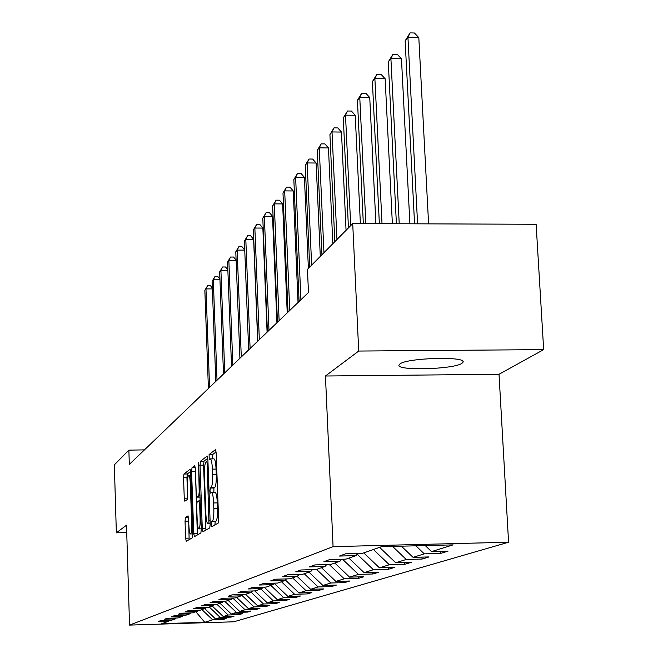<?xml version="1.0" encoding="UTF-8"?>
<svg xmlns="http://www.w3.org/2000/svg" width="658" height="658" viewBox="0 0 658 658"><rect width="100%" height="100%" fill="white"/><g stroke="black" fill="none" stroke-linecap="round" stroke-linejoin="round"><path stroke-width="0.99" d="M211.21 524.492L211.695 526.803L218.127 523.151L218.604 519.096L216.161 452.844L215.479 449.628L209.096 454.555L209.244 459.605L210.256 458.889C211.35 459.218 212.065 462.632 212.402 469.138L212.6 474.582C212.74 481.714 212.246 486.023 211.119 487.504L210.313 488.055L209.992 490.86L210.461 493.122L211.448 492.513C212.567 492.875 213.291 496.362 213.636 502.967L213.834 508.437C213.973 515.592 213.48 519.861 212.353 521.235L211.531 521.712L211.21 524.492M211.563 492.505L215.108 492.439C216.235 492.801 216.967 496.288 217.313 502.885L217.51 508.354C217.658 515.51 217.156 519.779 216.013 521.152L215.191 521.63L214.895 524.985M216.104 451.906L212.731 454.489L212.567 458.848M210.379 458.889L213.899 458.832C215.01 459.152 215.734 462.566 216.071 469.072L216.268 474.517C216.408 481.648 215.914 485.949 214.779 487.43L213.957 487.981L213.817 492.464M461.85 363.381L463.035 362.188C466.826 356.159 407.409 357.779 399.982 363.923L399.019 365.009C395.993 370.939 453.28 369.434 461.85 363.381M185.441 517.509L185.046 521.194L185.63 538.203L186.23 541.304L192.416 537.783L192.827 534.041L190.664 472.329L190.063 469.294L183.944 474.031L183.549 477.766L184.256 498.188L184.84 501.207L187.464 499.406L187.505 485.415C187.407 479.501 187.801 476.112 188.698 475.257C189.512 475.537 190.047 478.243 190.294 483.367L191.708 523.908C191.815 529.805 191.42 533.153 190.532 533.951C189.701 533.613 189.159 530.841 188.904 525.627L188.073 515.831L185.441 517.509L188.566 517.435M126.509 525.207L116.351 532.824L114.336 464.852L128.878 450.138L129.313 464.408L308.47 292.489L307.459 269.377L352.713 223.58L358.717 351.051L325.447 376.006L333.071 546.642L129.536 625.1L126.509 525.207M202.286 528.555L202.935 531.787L209.762 527.913L210.215 523.957L207.87 459.185L207.212 456.027L200.46 461.242L200.024 465.173L202.286 528.555L205.847 528.473L205.97 530.068M200.871 532.972L194.414 536.648L193.756 533.498L191.593 471.621L191.996 467.789L194.752 465.675L195.36 468.735L196.257 494.035L196.882 497.16L198.765 495.893L199.193 492.02L198.576 462.706L201.307 529.122L200.871 532.972M333.071 546.642L508.576 542.225L233.755 621.802L129.536 625.1M223.136 618.693L223.169 619.499L226.13 618.602L215.553 618.931L220.257 617.467L230.966 617.13L234.051 616.192L223.259 616.53L228.161 615L239.093 614.662L242.309 613.684L231.295 614.021L236.419 612.425L247.572 612.08L250.937 611.06L239.685 611.405L245.039 609.736L256.431 609.39L259.943 608.321L248.453 608.675L254.046 606.931L265.692 606.577L269.369 605.459L257.623 605.812L263.48 603.986L275.389 603.633L279.239 602.457L267.23 602.818L273.366 600.91L285.547 600.54L289.586 599.315L277.289 599.685L283.73 597.678L296.199 597.308L300.435 596.016L287.85 596.387L294.62 594.281L307.385 593.903L311.834 592.554L298.954 592.932L306.06 590.711L319.146 590.333L323.826 588.91L310.625 589.288L318.11 586.952L331.525 586.566L336.46 585.069L322.913 585.455L330.81 582.996L344.57 582.601L349.776 581.022L335.884 581.417L344.224 578.818L358.347 578.415L363.849 576.745L349.579 577.14L358.396 574.393L372.905 573.99L378.737 572.221L364.071 572.625L373.415 569.713L388.327 569.302L394.504 567.426L379.427 567.838L389.339 564.745L404.686 564.334L411.242 562.343L395.721 562.755L406.257 559.473L422.066 559.053L429.041 556.931L413.06 557.351L424.278 553.855L440.564 553.427L448.008 551.165L431.525 551.593L453.082 544.873L381.476 546.683L362.361 553.378L345.623 553.814L339.396 556.059L355.937 555.632L357.87 553.501M223.169 619.499L212.674 619.828L204.753 622.303L161.761 623.661L168.752 621.21L158.15 621.547L160.618 620.659L171.294 620.321L175.447 618.865L164.632 619.203L167.198 618.273L178.096 617.936L182.431 616.423L171.393 616.76L174.066 615.798L185.194 615.452L189.718 613.865L178.441 614.21L181.238 613.207L192.605 612.853L197.326 611.2L185.811 611.553L188.731 610.492L200.345 610.139L205.288 608.411L193.518 608.765L196.569 607.663L208.446 607.301L213.62 605.492L201.578 605.854L204.786 604.694L216.934 604.332L222.355 602.432L210.034 602.802L213.398 601.585L225.826 601.215L231.517 599.224L218.9 599.594L222.429 598.319L235.161 597.941L241.141 595.852L228.219 596.23L231.929 594.89L244.973 594.511L251.257 592.307L238.015 592.693L241.922 591.279L255.288 590.892L261.917 588.573L248.337 588.959L252.45 587.479L266.169 587.084L273.152 584.633L259.219 585.028L263.562 583.465L277.635 583.062L285.021 580.479L270.709 580.882L275.299 579.221L289.759 578.818L297.564 576.079L282.858 576.49L287.727 574.73L302.59 574.319L310.864 571.424L295.738 571.835L300.895 569.976L316.185 569.557L324.97 566.48L309.4 566.9L314.878 564.918L330.629 564.498L339.964 561.225L323.925 561.652L329.757 559.547L345.985 559.119L355.937 555.632M204.704 608.617L215.553 618.931M209.277 607.013L220.257 617.467M175.447 618.865L176.254 617.994M212.189 605.993L223.259 616.53M216.951 604.324L228.161 615M182.431 616.423L183.269 615.51M219.986 603.263L231.295 614.021M224.674 601.248L236.419 612.425M189.718 613.865L190.59 612.919M228.137 600.409L239.685 611.405M232.726 598.015L245.039 609.736M197.326 611.2L198.239 610.205M236.641 597.423L248.453 608.675M241.733 595.202L254.046 606.931M205.288 608.411L206.242 607.367M245.549 594.306L257.623 605.812M251.233 592.315L263.48 603.986M213.62 605.492L214.623 604.398M254.728 590.909L267.23 602.818M260.823 588.951L273.366 600.91M222.355 602.432L223.407 601.289M264.138 587.142L277.289 599.685M270.882 585.431L283.73 597.678M231.517 599.224L232.619 598.023M274.254 583.424L287.85 596.387M281.451 581.73L294.62 594.281M241.141 595.852L242.3 594.585M285.424 580.035L298.954 592.932M292.563 577.839L306.06 590.711M251.257 592.307L252.475 590.974M296.988 576.285L310.625 589.288M304.259 573.735L318.11 586.952M261.917 588.573L263.2 587.166M308.923 572.106L322.913 585.455M316.588 569.417L330.81 582.996M273.152 584.633L274.509 583.153M321.507 567.698L335.884 581.417M329.263 564.539L344.224 578.818M285.021 580.479L286.452 578.908M334.799 563.034L349.579 577.14M342.497 559.21L358.396 574.393M297.564 576.079L299.086 574.418M348.872 558.107L364.071 572.625M357.204 554.233L373.415 569.713M310.864 571.424L312.468 569.655M363.775 552.885L379.427 567.838M373.399 549.512L389.339 564.745M324.97 566.48L326.672 564.605M379.592 547.341L395.721 562.755M392.587 546.403L406.257 559.473M339.964 561.225L341.773 559.226M401.372 546.181L413.06 557.351M415.872 545.811L424.278 553.855M425.233 545.581L431.525 551.593M325.447 376.006L499.019 374.287L543.664 349.628L358.717 351.051M543.664 349.628L536.122 224.271L352.713 223.58M116.351 532.824L126.731 532.585M499.019 374.287L508.576 542.225M144.447 449.883L128.878 450.138M195.829 611.726L204.753 622.303M201.916 609.596L212.674 619.828M168.752 621.21L169.525 620.379M440.457 551.363L440.564 553.427M421.967 557.12L422.066 559.053M404.596 562.516L404.686 564.334M388.245 567.599L388.327 569.302M372.831 572.386L372.905 573.99M358.273 576.901L358.347 578.415M344.504 581.17L344.57 582.601M331.459 585.209L331.525 586.566M319.089 589.042L319.146 590.333M307.327 592.685L307.385 593.903M296.149 596.148L296.199 597.308M285.498 599.438L285.547 600.54M275.348 602.58L275.389 603.633M265.659 605.574L265.692 606.577M256.398 608.428L256.431 609.39M247.54 611.167L247.572 612.08M239.06 613.782L239.093 614.662M230.933 616.291L230.966 617.13M207.813 458.264L204.013 461.176L203.577 465.116L205.847 528.473M208.931 523.233L207.204 463.734L206.744 461.521L205.872 462.171C204.786 463.709 204.309 467.953 204.449 474.92L205.831 513.372C206.16 519.894 206.875 523.365 207.969 523.768L210.19 523.2M195.327 467.986L197.359 534.97M197.186 520.388C197.449 525.717 198.017 528.555 198.889 528.892C199.826 528.07 200.238 524.632 200.131 518.586L199.613 503.929L198.938 500.796L197.096 502.013L196.676 505.854L197.186 520.388M190.614 471.449L187.333 473.966L186.938 477.7L187.686 498.879M188.616 517.961L189.142 539.642M428.597 223.868L418.809 37.621L407.944 37.391L405.139 40.886L414.565 223.81M417.591 223.827L407.944 37.391L410.066 32.9L414.408 32.99L418.809 37.621M405.139 40.886L410.066 32.9M409.901 223.794L401.462 58.809L390.91 58.611L388.269 61.893L396.404 223.745M399.233 223.753L390.91 58.611L392.999 54.211L397.218 54.285L401.462 58.809M388.269 61.893L392.999 54.211M392.374 223.728L385.136 78.746L374.879 78.573L372.395 81.666L379.362 223.679M382.018 223.687L374.879 78.573L376.944 74.255L381.04 74.329L385.136 78.746M372.395 81.666L376.944 74.255M375.899 223.662L369.747 97.54L359.77 97.384L357.434 100.304L363.331 223.621M365.84 223.63L359.77 97.384L361.81 93.156L365.79 93.222L369.747 97.54M357.434 100.304L361.81 93.156M360.378 223.605L355.221 115.282L345.508 115.15L343.295 117.905L348.444 227.898M350.698 225.62L345.508 115.15L347.514 111.005L351.397 111.054L355.221 115.282M343.295 117.905L347.514 111.005M346.059 230.316L341.477 132.061L332.019 131.945L329.929 134.553L334.832 241.675M336.962 239.52L332.019 131.945L334.001 127.882L337.776 127.923L341.477 132.061M329.929 134.553L334.001 127.882M332.833 243.699L328.465 147.951L319.245 147.853L317.263 150.328L321.943 254.72M323.958 252.68L319.245 147.853L321.203 143.863L324.879 143.905L328.465 147.951M317.263 150.328L321.203 143.863M320.298 256.39L316.12 163.019L307.13 162.937L305.246 165.29L309.721 267.09M311.637 265.158L307.13 162.937L309.054 159.03L312.649 159.063L316.12 163.019M305.246 165.29L309.054 159.03M308.388 268.439L304.399 177.339L295.623 177.273L293.838 179.502L299.086 301.487M300.912 299.735L295.623 177.273L297.523 173.432L301.027 173.457L304.399 177.339M293.838 179.502L297.523 173.432M298.041 302.491L293.246 190.952L284.684 190.894L282.981 193.016L288.015 312.122M289.75 310.453L284.684 190.894L286.551 187.127L289.972 187.152L293.246 190.952M282.981 193.016L286.551 187.127M287.233 312.871L282.636 203.914L274.263 203.873L272.642 205.896L277.462 322.239M279.124 320.652L274.263 203.873L276.105 200.172L279.444 200.188L282.636 203.914M272.642 205.896L276.105 200.172M276.928 322.757L272.511 216.276L264.335 216.243L262.789 218.168L267.419 331.887M268.999 330.365L264.335 216.243L266.145 212.608L269.418 212.624L272.511 216.276M262.789 218.168L266.145 212.608M267.09 332.191L262.855 228.071L254.852 228.046L253.379 229.889L257.829 341.083M259.334 339.635L254.852 228.046L256.645 224.468L259.836 224.485L262.855 228.071M253.379 229.889L256.645 224.468M257.706 341.206L253.626 239.339L245.804 239.323L244.389 241.083L248.666 349.875M250.106 348.493L245.804 239.323L247.564 235.811L250.69 235.819L253.626 239.339M244.389 241.083L247.564 235.811M241.289 356.957L237.143 250.106L235.786 251.792L239.915 358.281M244.743 250.114L237.143 250.106L238.879 246.651L241.938 246.66L244.743 250.032M235.786 251.792L238.879 246.651M232.85 365.058L228.852 260.428L227.553 262.04L231.526 366.317M236.123 260.428L228.852 260.428L230.563 257.039L233.565 257.039L236.115 260.132M227.553 262.04L230.563 257.039M224.765 372.815L220.907 270.315L219.665 271.861L223.498 374.024M227.874 270.315L220.907 270.315L222.601 266.984L225.538 266.984L227.849 269.813M219.665 271.861L222.601 266.984M217.017 380.25L213.291 279.806L212.098 281.287L215.799 381.41M219.961 279.798L213.291 279.806L214.96 276.524L217.839 276.524L219.936 279.107M212.098 281.287L214.96 276.524M209.573 387.389L205.979 288.911L204.835 290.334L208.413 388.5M212.386 288.895L205.979 288.911L207.624 285.679L210.445 285.679L212.353 288.031M204.835 290.334L207.624 285.679M216.013 521.152L212.353 521.235M217.51 508.354L213.834 508.437M217.313 502.885L213.636 502.967M213.957 487.981L210.313 488.055M214.779 487.43L211.119 487.504M216.268 474.517L212.6 474.582M216.071 469.072L212.402 469.138M212.731 454.489L209.096 454.555M215.191 521.63L211.531 521.712M203.577 465.116L200.024 465.173M204.013 461.176L200.46 461.242M210.091 520.453L209.252 520.47M208.035 463.717L207.204 463.734M210.206 523.678L208.093 523.727M197.236 533.416L193.756 533.498M195.056 471.556L191.593 471.621M195.303 467.731L191.996 467.789M196.882 497.16L200.164 497.094L196.923 497.144M200.122 495.869L198.765 495.893M199.983 492.003L199.193 492.02M199.037 465.445L198.247 465.461M200.929 518.57L200.131 518.586M200.41 503.913L199.613 503.929M200.295 500.763L199.053 500.787M192.465 523.891L191.708 523.908M191.05 483.359L190.294 483.367M187.645 498.122L184.256 498.188M186.938 477.7L183.549 477.766M187.333 473.966L183.944 474.031M189.035 538.121L185.63 538.203M188.443 521.12L185.046 521.194M463.002 361.587L463.035 362.188M210.206 523.719L207.969 523.768M201.29 528.835L198.889 528.892M200.295 500.746L198.979 500.771M192.819 533.901L190.532 533.951M190.771 475.216L188.78 475.257"/></g></svg>
